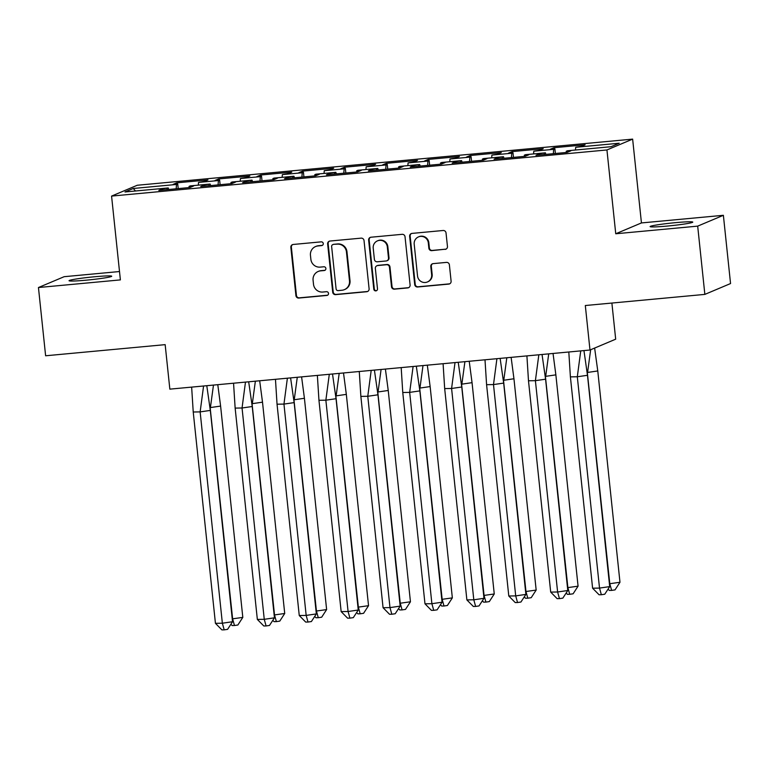 <?xml version="1.0" encoding="UTF-8"?>
<svg xmlns="http://www.w3.org/2000/svg" width="769" height="769" viewBox="0 0 769 769"><rect width="100%" height="100%" fill="white"/><g stroke="black" fill="none" stroke-linecap="round" stroke-linejoin="round"><path stroke-width="1.15" d="M323.268 243.552A1.894 1.846 -112.9 0 0 321.231 241.851L293.21 244.465A2.701 2.643 -112.9 0 0 290.855 247.387L295.921 295.623A2.701 2.643 -112.9 0 0 298.843 298.055L326.863 295.45A1.894 1.846 -112.9 0 0 328.507 293.402A1.894 1.846 -112.9 0 0 326.469 291.691L322.836 292.037A8.642 8.459 -112.9 0 1 313.502 284.242L313.079 280.224A8.642 8.459 -112.9 0 1 320.615 270.861L324.239 270.525A1.894 1.846 -112.9 0 0 325.893 268.477A1.894 1.846 -112.9 0 0 323.845 266.776L320.221 267.112A8.642 8.459 -112.9 0 1 310.878 259.326L310.455 255.298A8.642 8.459 -112.9 0 1 317.991 245.945L321.625 245.599A1.894 1.846 -112.9 0 0 323.268 243.552M675.451 222.664A21.455 1.288 -6 0 0 650.113 226.605A21.455 1.288 -6 0 0 667.434 226.048A21.455 1.288 -6 0 0 692.773 222.116A21.455 1.288 -6 0 0 675.451 222.664M94.395 276.782A21.455 1.288 -6 0 0 69.047 280.714A21.455 1.288 -6 0 0 86.378 280.156A21.455 1.288 -6 0 0 111.716 276.225A21.455 1.288 -6 0 0 94.395 276.782M119.503 271.534L64.144 276.696L38.45 287.529L45.621 355.778L165.162 344.647L169.843 389.143L589.986 350.02L615.681 339.187L611.884 303.044M723.379 215.301L641.442 222.933L615.748 233.766L697.685 226.134L723.379 215.301L730.55 283.55L704.856 294.392L585.315 305.524L589.986 350.02M697.685 226.134L704.856 294.392M445.097 249.396A2.701 2.643 -112.9 0 0 447.452 246.464L446.03 232.94A2.701 2.643 -112.9 0 0 443.117 230.498L412.001 233.401A2.701 2.643 -112.9 0 0 409.646 236.323L414.712 284.559A2.701 2.643 -112.9 0 0 417.634 286.991L448.75 284.097A2.701 2.643 -112.9 0 0 451.105 281.175L449.384 264.824A2.701 2.643 -112.9 0 0 446.462 262.392L433.149 263.632A2.701 2.643 -112.9 0 0 430.794 266.555L431.649 274.658A7.219 7.075 -112.9 0 1 427.401 281.973A7.219 7.075 -112.9 0 1 417.538 275.975L414.203 244.225A7.219 7.075 -112.9 0 1 418.451 236.91A7.219 7.075 -112.9 0 1 428.314 242.908L428.862 248.204A2.701 2.643 -112.9 0 0 431.784 250.636L445.616 249.175A2.701 2.643 -112.9 0 0 446.116 249.079M615.748 233.766L606.943 149.955L111.572 196.085L137.267 185.252L632.637 139.122L606.943 149.955M38.45 287.529L120.387 279.897L111.572 196.085M364.025 240.572A2.701 2.643 -112.9 0 0 361.113 238.14L329.997 241.033A2.701 2.643 -112.9 0 0 327.642 243.965L332.708 292.201A2.701 2.643 -112.9 0 0 335.63 294.633L366.746 291.73A2.701 2.643 -112.9 0 0 369.101 288.808L364.025 240.572M370.994 237.217L402.11 234.324A2.701 2.643 -112.9 0 1 405.032 236.756L410.098 284.991A2.701 2.643 -112.9 0 1 407.743 287.914L394.43 289.154A2.701 2.643 -112.9 0 1 391.508 286.722L389.45 267.16A2.701 2.643 -112.9 0 0 386.538 264.728L377.704 265.545A2.701 2.643 -112.9 0 0 375.349 268.477L377.492 288.836A1.894 1.846 -112.9 0 1 376.377 290.749A1.894 1.846 -112.9 0 1 373.801 289.182L368.639 240.139A2.701 2.643 -112.9 0 1 370.994 237.217M240.236 181.244L240.447 178.504L260.326 176.649L259.989 180.994M260.739 176.216L260.614 175.024L256.961 176.562L261.527 176.139L260.326 176.649M260.614 175.024L291.778 172.131L288.125 173.669L282.348 174.601L302.227 172.746L301.9 177.091M302.65 172.314L302.525 171.122L298.872 172.669L303.438 172.237L302.227 172.746M302.525 171.122L333.679 168.228L330.036 169.766L324.258 170.699L344.137 168.844L343.801 173.188M344.55 168.411L344.425 167.219L340.782 168.767L345.348 168.334L344.137 168.844M344.425 167.219L375.589 164.326L371.936 165.864L366.169 166.796L386.048 164.941L385.711 169.286M386.461 164.508L386.336 163.316L382.683 164.864L387.249 164.431L386.048 164.941M386.336 163.316L417.5 160.423L413.847 161.961L408.07 162.893L427.949 161.038L427.622 165.383M428.371 160.606L428.246 159.414L424.594 160.961L429.16 160.529L427.949 161.038M428.246 159.414L459.401 156.52L455.757 158.058L449.98 158.991L469.859 157.136L469.523 161.48M470.272 156.703L470.147 155.511L466.504 157.059L471.07 156.626L469.859 157.136M470.147 155.511L501.311 152.618L497.658 154.156L491.891 155.088L511.769 153.233L511.433 157.578M512.183 152.8L512.058 151.608L508.405 153.156L512.971 152.723L511.769 153.233M512.058 151.608L543.222 148.715L539.569 150.253L533.792 151.185L553.67 149.33L553.344 153.675M554.093 148.898L553.968 147.706L550.316 149.253L554.882 148.821L553.67 149.33M553.968 147.706L585.122 144.812L581.479 146.35L575.702 147.283L619.218 143.226L610.951 146.716L567.426 150.772L566.224 151.282L570.79 150.849L567.138 152.397L535.983 155.29L539.627 153.752L545.404 152.82L525.525 154.675L524.314 155.184L528.88 154.752L525.237 156.299L494.073 159.193L497.716 157.655L503.493 156.722L483.614 158.577L482.403 159.087L486.979 158.654L483.326 160.202L452.162 163.095L455.815 161.557L461.583 160.625L441.704 162.48L440.502 162.99L445.068 162.557L441.416 164.105L410.262 166.998L413.905 165.46L419.682 164.528L399.803 166.383L398.592 166.892L403.158 166.46L399.515 168.007L368.351 170.901L371.994 169.363L377.771 168.43L357.893 170.285L356.681 170.795L361.257 170.362L357.604 171.91L326.441 174.803L330.093 173.265L335.861 172.333L315.982 174.188L314.781 174.698L319.346 174.265L315.694 175.813L284.54 178.706L288.183 177.168L293.96 176.236L274.081 178.091L272.87 178.6L277.436 178.168L273.793 179.706L242.629 182.609L246.272 181.071L252.049 180.138L232.171 181.993L230.96 182.503L235.535 182.07L231.882 183.608L200.719 186.511L204.371 184.973L210.139 184.041L190.26 185.896L189.059 186.406L193.625 185.973L189.972 187.511L158.818 190.414L162.461 188.876L168.238 187.944L124.982 191.971L133.258 188.482L176.514 184.454L176.178 188.799M176.928 184.022L176.803 182.83L173.15 184.368L177.716 183.945L176.514 184.454M176.803 182.83L207.957 179.936L204.314 181.474L198.537 182.407L218.415 180.552L218.079 184.896M218.829 180.119L218.704 178.927L215.06 180.465L219.626 180.042L218.415 180.552M218.704 178.927L249.867 176.034L246.224 177.572L240.447 178.504M545.894 154.367L545.404 152.82M533.58 153.925L533.792 151.185M503.983 158.27L503.493 156.722M491.679 157.828L491.891 155.088M462.082 162.172L461.583 160.625M449.769 161.73L449.98 158.991M420.172 166.075L419.682 164.528M407.868 165.633L408.07 162.893M378.261 169.978L377.771 168.43M365.957 169.536L366.169 166.796M336.361 173.881L335.861 172.333M324.047 173.438L324.258 170.699M294.45 177.783L293.96 176.236M282.146 177.341L282.348 174.601M252.549 181.686L252.049 180.138M210.639 185.589L210.139 184.041M198.325 185.146L198.537 182.407M168.728 189.491L168.238 187.944M133.258 188.482L135.546 190.991M641.442 222.933L632.637 139.122M575.491 150.022L575.702 147.283M189.184 187.588L189.059 186.406M162.586 190.068L162.461 188.876M167.152 189.645L167.027 188.453M178.206 188.607L177.716 183.945M231.085 183.685L230.96 182.503M204.496 186.165L204.371 184.973M209.062 185.742L208.937 184.55M220.117 184.704L219.626 180.042M566.349 152.464L566.224 151.282M539.751 154.944L539.627 153.752M544.317 154.521L544.192 153.329M555.372 153.492L554.882 148.821M524.439 156.367L524.314 155.184M497.841 158.847L497.716 157.655M502.407 158.424L502.282 157.232M513.461 157.395L512.971 152.723M482.528 160.269L482.403 159.087M455.94 162.749L455.815 161.557M460.506 162.326L460.381 161.134M471.56 161.298L471.07 156.626M440.627 164.172L440.502 162.99M414.03 166.652L413.905 165.46M418.596 166.229L418.471 165.037M429.65 165.2L429.16 160.529M398.717 168.075L398.592 166.892M372.119 170.555L371.994 169.363M376.685 170.132L376.57 168.94M387.739 169.103L387.249 164.431M356.806 171.977L356.681 170.795M330.218 174.457L330.093 173.265M334.784 174.034L334.659 172.842M345.839 173.006L345.348 168.334M314.906 175.88L314.781 174.698M288.308 178.36L288.183 177.168M292.874 177.937L292.749 176.745M303.928 176.908L303.438 172.237M272.995 179.783L272.87 178.6M246.397 182.263L246.272 181.071M250.973 181.84L250.848 180.648M262.018 180.811L261.527 176.139M322.403 245.34A1.894 1.846 -112.9 0 1 322.134 245.388L318.51 245.724A8.642 8.459 -112.9 0 0 316.059 246.34L315.54 246.561M318.164 271.476L318.674 271.265A8.642 8.459 -112.9 0 1 321.125 270.65L324.758 270.313A1.894 1.846 -112.9 0 0 325.027 270.265M292.71 244.561A2.701 2.643 -112.9 0 0 291.364 247.166L296.44 295.402A2.701 2.643 -112.9 0 0 299.362 297.843L327.373 295.229A1.894 1.846 -112.9 0 0 327.642 295.181M329.488 241.13A2.701 2.643 -112.9 0 0 328.152 243.744L333.227 291.98A2.701 2.643 -112.9 0 0 336.14 294.412L367.255 291.518A2.701 2.643 -112.9 0 0 367.765 291.422M333.294 244.513A1.894 1.846 -112.9 0 0 331.641 246.561L336.091 288.904A1.894 1.846 -112.9 0 0 338.129 290.605L341.955 290.249A8.642 8.459 -112.9 0 0 349.491 280.896L346.454 251.953A8.642 8.459 -112.9 0 0 337.11 244.157L333.804 244.302A1.894 1.846 -112.9 0 0 333.265 244.436L332.756 244.648M344.416 289.634L344.925 289.423A8.642 8.459 -112.9 0 0 350.01 280.675L349.491 280.896M333.804 244.302L337.629 243.946A8.642 8.459 -112.9 0 1 346.963 251.732L350.01 280.675M376.935 265.738L377.454 265.526A2.701 2.643 -112.9 0 1 378.213 265.334L387.047 264.507A2.701 2.643 -112.9 0 1 389.97 266.939L392.027 286.501A2.701 2.643 -112.9 0 0 394.939 288.942L408.262 287.702A2.701 2.643 -112.9 0 0 408.762 287.596M370.495 237.313A2.701 2.643 -112.9 0 0 369.158 239.928L374.311 288.961A1.894 1.846 -112.9 0 0 376.627 290.624M387.316 246.859A7.219 7.075 -112.9 0 0 377.464 240.86A7.219 7.075 -112.9 0 0 373.215 248.176L374.388 259.364A2.701 2.643 -112.9 0 0 377.31 261.796L386.144 260.97A2.701 2.643 -112.9 0 0 388.499 258.048L387.316 246.859L387.836 246.647A7.219 7.075 -112.9 0 0 377.973 240.649L377.464 240.86M386.913 260.778L387.422 260.566A2.701 2.643 -112.9 0 0 389.008 257.826L388.499 258.048M387.836 246.647L389.008 257.826M418.451 236.91L418.961 236.698A7.219 7.075 -112.9 0 1 428.823 242.687L429.381 247.983A2.701 2.643 -112.9 0 0 432.303 250.415L445.616 249.175M427.401 281.973L427.91 281.752A7.219 7.075 -112.9 0 0 432.159 274.446L431.649 274.658M432.649 263.729A2.701 2.643 -112.9 0 0 431.313 266.343L432.159 274.446M411.492 233.497A2.701 2.643 -112.9 0 0 410.156 236.112L415.231 284.347A2.701 2.643 -112.9 0 0 418.144 286.779L449.259 283.876A2.701 2.643 -112.9 0 0 449.769 283.78M217.781 384.683L220.607 406.08L210.418 407.56L213.465 385.086M232.238 618.882L242.812 617.392L220.607 406.08M242.812 617.392L237.861 625.014L234.468 625.514L232.632 618.882L210.139 407.57M230.892 624.255L232.161 625.553L234.468 625.514M191.644 387.115L193.23 412.001L200.142 411.896L203.574 386.009M210.322 410.415L232.536 621.727L222.356 623.217L224.192 629.849L221.885 629.878L215.435 623.323L222.356 623.217L200.142 411.896L210.322 410.415L206.784 385.711M215.435 623.323L193.23 412.001M232.536 621.727L227.586 629.35L224.192 629.849M259.682 380.78L262.508 402.177L252.328 403.658L255.366 381.184M274.149 614.979L284.722 613.489L262.508 402.177M284.722 613.489L279.772 621.112L276.369 621.612L274.533 614.979L252.049 403.667M272.803 620.352L274.072 621.65L276.369 621.612M301.592 376.877L304.418 398.275L294.239 399.755L297.276 377.281M316.049 611.076L326.623 609.586L304.418 398.275M326.623 609.586L321.673 617.209L318.279 617.709L316.444 611.076L293.95 399.765M314.704 616.45L315.972 617.747L318.279 617.709M343.503 372.975L346.329 394.372L336.14 395.862L339.187 373.378M357.96 607.174L368.534 605.684L346.329 394.372M368.534 605.684L363.583 613.306L360.19 613.806L358.354 607.174L335.861 395.862M356.614 612.547L357.883 613.845L360.19 613.806M385.404 369.072L388.23 390.469L378.05 391.959L381.088 369.476M399.87 603.271L410.444 601.781L388.23 390.469M410.444 601.781L405.494 609.404L402.091 609.904L400.255 603.271L377.771 391.959M398.525 608.644L399.793 609.942L402.091 609.904M427.314 365.169L430.14 386.567L419.961 388.057L422.998 365.573M441.771 599.368L452.345 597.878L430.14 386.567M452.345 597.878L447.395 605.501L444.001 606.001L442.165 599.368L419.672 388.057M440.426 604.742L441.694 606.039L444.001 606.001M233.555 383.212L235.141 408.099L242.052 407.993L245.474 382.106M252.232 406.513L274.446 617.824L264.257 619.314L266.093 625.947L263.796 625.976L257.346 619.42L264.257 619.314L242.052 407.993L252.232 406.513L248.685 381.808M257.346 619.42L235.141 408.099M274.446 617.824L269.486 625.447L266.093 625.947M275.465 379.309L277.042 404.196L283.953 404.09L287.385 378.204M294.143 402.61L316.347 613.922L306.168 615.411L308.004 622.044L305.697 622.073L299.256 615.517L306.168 615.411L283.953 404.09L294.143 402.61L290.595 377.906M299.256 615.517L277.042 404.196M316.347 613.922L311.397 621.544L308.004 622.044M317.366 375.407L318.952 400.293L325.864 400.188L329.295 374.301M336.043 398.707L358.258 610.019L348.078 611.509L349.914 618.141L347.607 618.17L341.157 611.615L348.078 611.509L325.864 400.188L336.043 398.707L332.506 374.003M341.157 611.615L318.952 400.293M358.258 610.019L353.307 617.642L349.914 618.141M359.277 371.504L360.863 396.391L367.774 396.285L371.196 370.398M377.954 394.805L400.168 606.116L389.979 607.606L391.815 614.239L389.518 614.268L383.068 607.712L389.979 607.606L367.774 396.285L377.954 394.805L374.407 370.1M383.068 607.712L360.863 396.391M400.168 606.116L395.208 613.739L391.815 614.239M401.187 367.601L402.764 392.488L409.675 392.382L413.107 366.496M419.864 390.902L442.069 602.214L431.89 603.703L433.726 610.336L431.419 610.365L424.978 603.809L431.89 603.703L409.675 392.382L419.864 390.902L416.317 366.198M424.978 603.809L402.764 392.488M442.069 602.214L437.119 609.836L433.726 610.336M469.225 361.267L472.051 382.664L461.861 384.154L464.909 361.67M483.682 595.466L494.256 593.976L472.051 382.664M494.256 593.976L489.305 601.598L485.912 602.098L484.076 595.466L461.583 384.154M482.336 600.839L483.605 602.137L485.912 602.098M443.088 363.699L444.674 388.585L451.586 388.48L455.017 362.593M461.765 386.999L483.98 598.311L473.8 599.801L475.636 606.433L473.329 606.462L466.879 599.907L473.8 599.801L451.586 388.48L461.765 386.999L458.228 362.295M466.879 599.907L444.674 388.585M483.98 598.311L479.029 605.934L475.636 606.433M511.125 357.364L513.952 378.761L503.772 380.251L506.809 357.768M525.592 591.563L536.166 590.073L513.952 378.761M536.166 590.073L531.206 597.696L527.813 598.195L525.977 591.563L503.493 380.251M524.247 596.936L525.515 598.234L527.813 598.195M484.999 359.796L486.585 384.683L493.496 384.577L496.918 358.69M503.676 383.097L525.89 594.408L515.701 595.898L517.537 602.531L515.23 602.56L508.79 596.004L515.701 595.898L493.496 384.577L503.676 383.097L500.129 358.392M508.79 596.004L486.585 384.683M525.89 594.408L520.93 602.031L517.537 602.531M553.036 353.461L555.862 374.859L545.682 376.349L548.72 353.865M567.493 587.66L578.067 586.17L555.862 374.859M578.067 586.17L573.116 593.793L569.723 594.293L567.887 587.66L545.394 376.349M566.147 593.034L567.416 594.331L569.723 594.293M526.909 355.893L528.486 380.78L535.397 380.674L538.829 354.788M545.586 379.194L567.791 590.505L557.612 591.995L559.447 598.628L557.141 598.657L550.7 592.101L557.612 591.995L535.397 380.674L545.586 379.194L542.039 354.49M550.7 592.101L528.486 380.78M567.791 590.505L562.841 598.128L559.447 598.628M594.629 348.069L597.773 370.956L587.583 372.446L590.65 349.741M609.404 583.758L619.977 582.268L597.773 370.956M619.977 582.268L615.027 589.89L611.634 590.39L609.798 583.758L587.305 372.446M608.058 589.131L609.327 590.429L611.634 590.39M568.81 351.991L570.396 376.877L577.308 376.772L580.739 350.885M587.487 375.291L609.702 586.603L599.522 588.093L601.358 594.725L599.051 594.754L592.601 588.198L599.522 588.093L577.308 376.772L587.487 375.291L583.95 350.587M592.601 588.198L570.396 376.877M609.702 586.603L604.751 594.226L601.358 594.725M318.51 245.724L317.991 245.945M324.758 270.313L324.239 270.525M321.125 270.65L320.615 270.861M327.373 295.229L326.863 295.45M299.362 297.843L298.843 298.055M296.44 295.402L295.921 295.623M291.364 247.166L290.855 247.387M322.134 245.388L321.625 245.599M367.255 291.518L366.746 291.73M336.14 294.412L335.63 294.633M333.227 291.98L332.708 292.201M328.152 243.744L327.642 243.965M346.963 251.732L346.454 251.953M337.629 243.946L337.11 244.157M408.262 287.702L407.743 287.914M394.939 288.942L394.43 289.154M392.027 286.501L391.508 286.722M389.97 266.939L389.45 267.16M387.047 264.507L386.538 264.728M378.213 265.334L377.704 265.545M374.311 288.961L373.801 289.182M369.158 239.928L368.639 240.139M432.303 250.415L431.784 250.636M429.381 247.983L428.862 248.204M428.823 242.687L428.314 242.908M431.313 266.343L430.794 266.555M449.259 283.876L448.75 284.097M418.144 286.779L417.634 286.991M415.231 284.347L414.712 284.559M410.156 236.112L409.646 236.323"/></g></svg>
